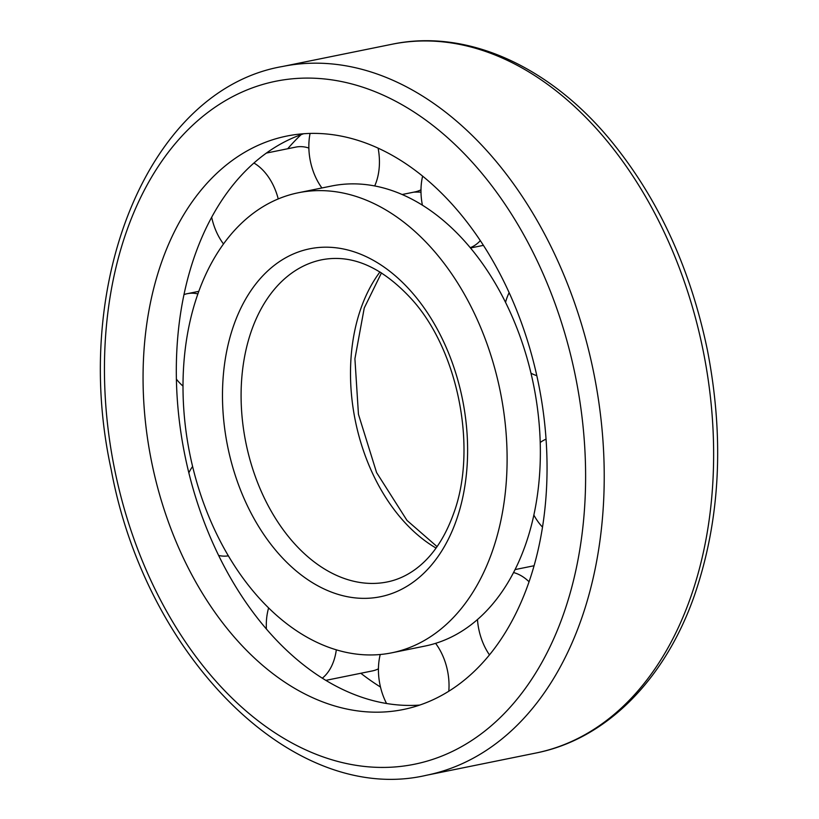 <?xml version="1.0" encoding="UTF-8"?>
<svg xmlns="http://www.w3.org/2000/svg" width="819" height="819" viewBox="0 0 819 819"><rect width="100%" height="100%" fill="white"/><g stroke="black" fill="none" stroke-linecap="round" stroke-linejoin="round"><path stroke-width="1.23" d="M491.891 552.559A234.725 158.333 78.5 0 1 391.779 652.815A234.725 158.333 78.5 0 1 189.895 454.299A234.725 158.333 78.5 0 1 298.351 192.752A234.725 158.333 78.5 0 1 467.608 300.061A234.725 158.333 78.5 0 1 491.891 552.559M413.79 192.148A213.687 144.144 78.5 0 1 420.997 192.158M298.351 192.752L331.603 186.005A234.725 158.333 78.5 0 1 500.87 293.315A234.725 158.333 78.5 0 1 525.143 545.802A234.725 158.333 78.5 0 1 425.03 646.058L391.779 652.815M528.081 584.551A292.588 197.359 78.5 0 1 403.286 709.52A292.588 197.359 78.5 0 1 151.648 462.059A292.588 197.359 78.5 0 1 286.834 136.056A292.588 197.359 78.5 0 1 497.819 269.809A292.588 197.359 78.5 0 1 528.081 584.551M419.707 705.077A292.588 197.359 78.5 0 1 184.899 455.313A292.588 197.359 78.5 0 1 303.675 133.743M380.477 687.039A315.96 213.135 78.5 0 1 360.81 673.269M287.704 148.741A315.96 213.135 78.5 0 1 301.136 134.633M336.312 649.846A51.136 34.49 78.5 0 1 333.579 661.383A51.136 34.49 78.5 0 1 322.297 678.204M266.39 629.053A51.136 34.49 78.5 0 1 268.612 607.954M378.439 668.816A51.136 34.49 78.5 0 1 372.45 670.904L325.808 680.374M228.337 555.835A51.136 34.49 78.5 0 1 218.612 555.446M188.841 472.85A51.136 34.49 78.5 0 1 192.608 466.502M183.016 386.128A51.136 34.49 78.5 0 1 176.413 379.156M184.009 294.594A51.136 34.49 78.5 0 1 187.305 293.673A51.136 34.49 78.5 0 1 197.911 293.919M223.515 244.001A51.136 34.49 78.5 0 1 211.671 217.311M253.941 163.032A51.136 34.49 78.5 0 1 278.235 198.945M266.421 153.071L295.792 147.103A51.136 34.49 78.5 0 1 308.865 148.065M378.112 148.126A51.136 34.49 78.5 0 1 376.126 182.391A51.136 34.49 78.5 0 1 374.703 185.933M321.908 187.971A51.136 34.49 78.5 0 1 310.073 133.425M420.986 189.813A51.136 34.49 78.5 0 1 414.998 191.902L402.18 194.512M480.323 240.643A51.136 34.49 78.5 0 1 470.27 247.686M422.399 205.17A51.136 34.49 78.5 0 1 422.624 176.116M536.803 375.655A51.136 34.49 78.5 0 1 530.978 373.167M505.548 302.365A51.136 34.49 78.5 0 1 509.152 292.67M542.506 527.119A51.136 34.49 78.5 0 1 533.855 515.069M540.223 442.526A51.136 34.49 78.5 0 1 546.048 439.179M489.465 654.883A51.136 34.49 78.5 0 1 477.467 619.553M513.554 572.553A51.136 34.49 78.5 0 1 529.064 581.766M386.558 703.511A51.136 34.49 78.5 0 1 380.221 654.514M435.595 643.345A51.136 34.49 78.5 0 1 448.802 691.216M456.111 520.935A177.518 119.748 78.5 0 1 244.635 499.805A177.518 119.748 78.5 0 1 334.439 247.614A177.518 119.748 78.5 0 1 456.111 520.935M387.285 581.94A164.373 110.882 78.5 0 1 245.915 442.915A164.373 110.882 78.5 0 1 321.857 259.766C352.19 253.982 382.084 267.086 411.547 299.068C458.681 350.706 477.856 450.041 453.235 514.588C444.543 538.38 432.401 556.255 416.81 568.232C407.596 575.255 397.758 579.821 387.285 581.94M436.056 548.075A164.373 110.882 78.5 0 1 379.975 271.928M563.042 615.448A348.474 235.063 78.5 0 1 147.932 573.986A348.474 235.063 78.5 0 1 324.211 78.931A348.474 235.063 78.5 0 1 563.042 615.448M580.784 620.782A361.619 243.929 78.5 0 1 426.545 775.245C294.236 806.265 145.946 658.118 111.189 469.594C70.25 282.811 149.027 89.476 282.606 66.472A361.619 243.929 78.5 0 1 543.376 231.787A361.619 243.929 78.5 0 1 580.784 620.782M690.192 598.566A361.619 243.929 78.5 0 1 535.943 753.019C606.101 739.25 664.926 679.698 694.348 595.71C720.229 520.464 724.559 438.523 707.36 349.897C690.13 267.137 657.37 196.683 609.101 138.524C547.911 65.285 465.909 28.675 392.014 44.246A361.619 243.929 78.5 0 1 652.784 209.572A361.619 243.929 78.5 0 1 690.192 598.566M437.08 546.631L407.002 520.423L376.597 472.594L358.456 414.332L354.914 358.783L364.25 307.985L381.48 272.86M426.545 775.245L535.943 753.019M282.606 66.472L392.014 44.246M187.305 293.673L198.843 291.329M470.505 247.983L483.425 245.362M515.059 569.594L534.08 565.734"/></g></svg>
